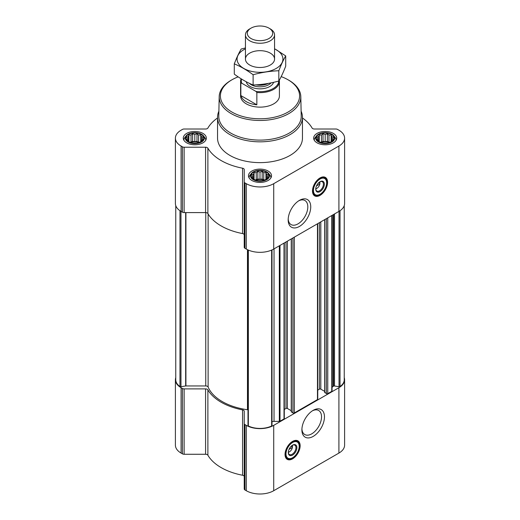 <?xml version="1.0" encoding="UTF-8"?>
<svg xmlns="http://www.w3.org/2000/svg" width="520" height="520" viewBox="0 0 520 520"><rect width="100%" height="100%" fill="white"/><g stroke="black" fill="none" stroke-linecap="round" stroke-linejoin="round"><path stroke-width="0.78" d="M298.695 200.831A13.884 8.014 -60 0 1 304.928 200.519A13.884 8.014 -60 0 1 307.06 211.647A13.884 8.014 -60 0 1 297.986 223.88A13.884 8.014 -60 0 1 291.044 224.569A13.884 8.014 -60 0 1 288.197 219.018M292.227 445.387A4.199 2.425 -60 0 1 292.396 445.868L290.557 446.927M202.93 139.646L200.753 141.817L198.582 142.565L196.989 143.078L192.634 143.078L188.87 141.817L186.693 139.646L187.278 138.801L186.693 137.131L188.286 136.624L188.87 134.959L191.042 135.031L192.634 133.705L194.811 134.446L196.989 133.705L198.582 135.031L200.753 134.959L201.338 136.624L202.93 137.131L202.345 138.801L202.93 139.646M201.156 134.453A8.977 5.181 180 0 1 197.132 143.124A8.977 5.181 180 0 1 186.141 136.78A8.977 5.181 180 0 1 201.156 134.453M333.307 139.646L331.13 141.817L328.959 142.565L327.366 143.078L323.011 143.078L319.248 141.817L317.07 139.646L317.655 138.801L317.07 137.131L318.663 136.624L319.248 134.959L321.418 135.031L323.011 133.705L325.189 134.446L327.366 133.705L328.959 135.031L331.13 134.959L331.714 136.624L333.307 137.131L332.722 138.801L333.307 139.646M331.539 134.453A8.977 5.181 180 0 1 327.509 143.124A8.977 5.181 180 0 1 316.517 136.78A8.977 5.181 180 0 1 331.539 134.453M268.119 177.281L265.941 179.458L263.77 180.2L262.178 180.713L257.822 180.713L254.059 179.458L251.882 177.281L252.467 176.436L251.882 174.772L253.474 174.258L254.059 172.594L256.23 172.666L257.822 171.34L260 172.088L262.178 171.34L263.77 172.666L265.941 172.594L266.526 174.258L268.119 174.772L267.534 176.436L268.119 177.281M266.351 172.094A8.977 5.181 180 0 1 262.32 180.758A8.977 5.181 180 0 1 251.329 174.415A8.977 5.181 180 0 1 266.351 172.094M319.677 181.928A4.199 2.425 -60 0 1 319.839 182.41L318.006 183.469M332.053 387.887A3.64 2.099 0 0 1 333.119 386.406L333.567 386.139A0.969 0.559 0 0 1 334.51 385.996L339.027 386.698A0.969 0.559 0 0 0 340.028 386.516A18.194 10.504 0 0 0 344.24 379.788L344.24 205.621M175.76 205.621L175.76 379.788A18.194 10.504 0 0 0 179.972 386.516A0.969 0.559 0 0 0 180.973 386.698L185.66 385.97L185.66 212.596M248.034 425.412A0.969 0.559 0 0 0 248.001 425.562A0.969 0.559 0 0 0 248.352 425.99A18.194 10.504 0 0 0 271.648 425.99A0.969 0.559 0 0 0 271.999 425.562A0.969 0.559 0 0 0 271.967 425.412M324.844 392.366L326.391 393.653A0.969 0.559 0 0 0 327.762 393.653L331.767 391.346A0.969 0.559 0 0 0 332.053 390.949L332.053 215.371M291.395 411.678L292.936 412.971A0.969 0.559 0 0 0 294.307 412.971L317.467 399.594A0.969 0.559 0 0 0 317.752 399.204L317.752 223.626M271.999 421.746A3.64 2.099 0 0 1 274.034 421.388L279.325 421.388A0.969 0.559 0 0 0 280.014 421.219L284.017 418.912A0.969 0.559 0 0 0 284.303 418.516L284.303 242.944M217.542 117.975A54.951 31.727 0 0 0 207.883 128.056A2.425 1.397 0 0 1 205.582 129.012L184.139 129.012A2.425 1.397 0 0 0 182.422 129.428L181.09 130.195A19.409 11.206 0 0 0 175.403 138.119A19.409 11.206 0 0 0 181.09 146.042L182.422 146.816A2.425 1.397 0 0 0 184.139 147.225L205.582 147.225A2.425 1.397 0 0 1 207.883 148.18A54.951 31.727 0 0 0 242.573 168.207A2.425 1.397 0 0 1 244.231 169.533L244.231 181.916A2.425 1.397 0 0 0 244.94 182.91L246.279 183.677A19.409 11.206 0 0 0 273.721 183.677L338.91 146.042A19.409 11.206 0 0 0 344.598 138.119A19.409 11.206 0 0 0 338.91 130.195L337.578 129.428A2.425 1.397 0 0 0 335.862 129.012L314.418 129.012A2.425 1.397 0 0 1 312.117 128.056A54.951 31.727 0 0 0 302.458 117.975M175.403 138.119L175.403 203.489A19.409 11.206 0 0 0 181.09 211.412L182.422 212.186A2.425 1.397 0 0 0 184.139 212.596L205.582 212.596A2.425 1.397 0 0 1 207.883 213.551A54.951 31.727 0 0 0 242.573 233.578A2.425 1.397 0 0 1 244.231 234.904M244.231 181.916L244.231 247.286A2.425 1.397 0 0 0 244.94 248.281L246.279 249.047A19.409 11.206 0 0 0 273.721 249.047L338.91 211.412A19.409 11.206 0 0 0 344.598 203.489L344.598 138.119M320.041 195.364A10.673 6.162 -60 0 1 314.704 195.897A10.673 6.162 -60 0 1 314.704 183.567A10.673 6.162 -60 0 1 325.377 177.405A10.673 6.162 -60 0 1 327.015 185.958A10.673 6.162 -60 0 1 320.041 195.364M299.455 226.421A15.958 9.217 -60 0 1 288.171 219.908A15.958 9.217 -60 0 1 299.455 200.363A15.958 9.217 -60 0 1 310.739 206.875A15.958 9.217 -60 0 1 299.455 226.421M333.34 133.412A11.525 6.656 180 0 1 336.713 138.119A11.525 6.656 180 0 1 325.189 144.774A11.525 6.656 180 0 1 313.664 138.119A11.525 6.656 180 0 1 320.781 131.97A11.525 6.656 180 0 1 333.34 133.412M202.963 133.412A11.525 6.656 180 0 1 206.336 138.119A11.525 6.656 180 0 1 194.811 144.774A11.525 6.656 180 0 1 183.287 138.119A11.525 6.656 180 0 1 190.398 131.97A11.525 6.656 180 0 1 202.963 133.412M268.151 171.054A11.525 6.656 180 0 1 271.525 175.754A11.525 6.656 180 0 1 260 182.41A11.525 6.656 180 0 1 248.475 175.754A11.525 6.656 180 0 1 255.593 169.611A11.525 6.656 180 0 1 268.151 171.054M301.119 111.209A42.458 24.512 180 0 1 302.458 117.319L302.458 138.119A42.458 24.512 180 0 1 260 162.63A42.458 24.512 180 0 1 217.542 138.119L217.542 117.319A42.458 24.512 180 0 1 218.881 111.209M248.001 409.857A2.425 1.397 0 0 0 247.468 409.74A53.372 30.816 0 0 1 208.117 387.023A2.425 1.397 0 0 0 205.758 385.95L185.913 385.95A0.969 0.559 0 0 0 185.66 385.97M284.303 409.435L285.987 408.46L285.987 241.969M291.252 410.709L287.365 408.46A0.969 0.559 0 0 0 285.987 408.46M317.752 390.124L319.442 389.149L319.442 222.651M324.701 391.391L320.814 389.149A0.969 0.559 0 0 0 319.442 389.149M175.76 377.656A19.409 11.206 0 0 0 175.403 379.788A19.409 11.206 0 0 0 181.09 387.712L182.422 388.486A2.425 1.397 0 0 0 184.139 388.895L205.582 388.895L205.582 454.266L184.139 454.266A2.425 1.397 0 0 1 182.422 453.85L181.09 453.082A19.409 11.206 0 0 1 175.403 445.159L175.403 379.788M344.24 377.656A19.409 11.206 0 0 1 344.598 379.788A19.409 11.206 0 0 1 338.91 387.712L273.721 425.347A19.409 11.206 0 0 1 246.279 425.347L244.94 424.58A2.425 1.397 0 0 1 244.231 423.585L244.231 411.203A2.425 1.397 0 0 0 242.573 409.877A54.951 31.727 0 0 1 207.883 389.851A2.425 1.397 0 0 0 205.582 388.895M207.883 389.851L207.883 455.221A2.425 1.397 0 0 0 205.582 454.266M207.883 455.221A54.951 31.727 0 0 0 242.573 475.248A2.425 1.397 0 0 1 244.231 476.574M244.231 423.585L244.231 488.956A2.425 1.397 0 0 0 244.94 489.95L246.279 490.718A19.409 11.206 0 0 0 273.721 490.718L338.91 453.082A19.409 11.206 0 0 0 344.598 445.159L344.598 379.788M292.597 458.829A10.673 6.162 -60 0 1 287.255 459.355A10.673 6.162 -60 0 1 287.255 447.031A10.673 6.162 -60 0 1 297.934 440.863A10.673 6.162 -60 0 1 299.565 449.416A10.673 6.162 -60 0 1 292.597 458.829M313.183 436.397A15.958 9.217 -60 0 1 301.892 429.884A15.958 9.217 -60 0 1 313.183 410.339A15.958 9.217 -60 0 1 324.467 416.851A15.958 9.217 -60 0 1 313.183 436.397M281.19 76.616A39.591 22.861 180 0 1 287.995 79.761L287.995 79.761A39.591 22.861 180 0 1 287.995 112.093A39.591 22.861 180 0 1 232.005 112.093A39.591 22.861 180 0 1 232.005 79.761A39.591 22.861 180 0 1 238.154 76.862M279.292 80.197A19.409 11.206 180 0 1 279.409 81.432L279.409 95.927A19.409 11.206 180 0 1 260 107.133A19.409 11.206 180 0 1 240.591 95.927L240.591 81.432A19.409 11.206 180 0 1 241.137 78.8M288.853 80.255L287.995 79.761L288.853 80.255A40.807 23.562 180 0 1 300.807 96.629A40.807 23.562 180 0 1 260 120.478A40.807 23.562 180 0 1 219.193 96.629A40.807 23.562 180 0 1 231.147 80.255L232.005 79.761M300.807 96.629L301.217 116.019A41.223 23.797 180 0 1 260 140.114A41.223 23.797 180 0 1 218.784 116.019L219.193 96.629M302.458 117.319A42.458 24.512 180 0 1 260 141.83A42.458 24.512 180 0 1 217.542 117.319M325.117 177.268A10.673 6.162 -60 0 1 326.43 185.9A10.673 6.162 -60 0 1 319.527 195.072A10.673 6.162 -60 0 1 314.457 195.734M316.492 185.926L319.839 183.995A4.199 2.425 -60 0 1 316.953 188.292L316.953 188.292A4.199 2.425 -60 0 1 315.77 188.695M316.095 188.786L316.953 188.292L316.095 188.792A5.408 3.12 -60 0 1 316.095 188.792A5.408 3.12 -60 0 1 315.77 188.962M319.911 181.792A5.408 3.12 -60 0 1 319.923 182.162L319.839 183.995M319.807 181.844A5.408 3.12 -60 0 1 322.283 181.701A5.408 3.12 -60 0 1 323.115 186.03A5.408 3.12 -60 0 1 319.579 190.801A5.408 3.12 -60 0 1 316.875 191.067A5.408 3.12 -60 0 1 315.764 188.844M320.041 191.6A6.065 3.503 -60 0 1 315.75 189.124A6.065 3.503 -60 0 1 320.041 181.701A6.065 3.503 -60 0 1 324.331 184.178A6.065 3.503 -60 0 1 320.041 191.6M320.041 194.279A9.341 5.395 -60 0 1 317.688 195.136A9.341 5.395 -60 0 1 315.374 183.957A9.341 5.395 -60 0 1 326.216 180.369A9.341 5.395 -60 0 1 320.041 194.279M317.688 195.136L317.148 195.208A9.704 5.603 -60 0 1 314.743 194.799A9.704 5.603 -60 0 1 314.743 183.593A9.704 5.603 -60 0 1 324.447 177.989A9.704 5.603 -60 0 1 326.007 179.868L326.216 180.369M319.014 182.884L319.852 183.372M266.728 171.873A9.516 5.492 180 0 1 268.69 173.511A9.516 5.492 180 0 1 260 181.253A9.516 5.492 180 0 1 251.31 173.511A9.516 5.492 180 0 1 266.728 171.873M268.69 173.511L269.964 175.162A10.92 6.305 180 0 1 270.92 177.736A10.92 6.305 180 0 1 270.913 177.892M249.087 177.892A10.92 6.305 180 0 1 249.08 177.736A10.92 6.305 180 0 1 250.036 175.162L251.31 173.511M331.916 134.232A9.516 5.492 180 0 1 333.879 135.876A9.516 5.492 180 0 1 325.189 143.611A9.516 5.492 180 0 1 316.505 135.876A9.516 5.492 180 0 1 331.916 134.232M333.879 135.876L335.153 137.527A10.92 6.305 180 0 1 336.109 140.101A10.92 6.305 180 0 1 336.102 140.257M314.275 140.257A10.92 6.305 180 0 1 314.269 140.101A10.92 6.305 180 0 1 315.224 137.527L316.505 135.876M201.539 134.232A9.516 5.492 180 0 1 203.495 135.876A9.516 5.492 180 0 1 194.811 143.611A9.516 5.492 180 0 1 186.121 135.876A9.516 5.492 180 0 1 201.539 134.232M203.495 135.876L204.776 137.527A10.92 6.305 180 0 1 205.732 140.101A10.92 6.305 180 0 1 205.725 140.257M183.898 140.257A10.92 6.305 180 0 1 183.892 140.101A10.92 6.305 180 0 1 184.847 137.527L186.121 135.876M265.941 172.594L265.941 179.458M266.526 174.258L266.526 178.614M263.77 172.666L263.77 179.914L262.178 178.99L260 179.328L257.822 178.99L255.593 180.011M264.407 180.011L263.77 179.914M262.178 171.34L262.178 178.99M260 172.088L260 179.328M257.822 171.34L257.822 178.99M256.23 172.666L256.23 179.914M254.059 172.594L254.059 179.458M253.474 174.258L253.474 178.614M252.467 176.436L252.467 177.794M267.534 176.436L267.534 177.794M263.952 180.147A7.28 4.199 0 0 0 256.048 180.147M331.13 134.959L331.13 141.817M331.714 136.624L331.714 140.972M328.959 135.031L328.959 142.279L327.366 141.356L325.189 141.694L323.011 141.356L320.781 142.376M329.596 142.376L328.959 142.279M327.366 133.705L327.366 141.356M325.189 134.446L325.189 141.694M323.011 133.705L323.011 141.356M321.418 135.031L321.418 142.279M319.248 134.959L319.248 141.817M318.663 136.624L318.663 140.972M317.655 138.801L317.655 140.16M332.722 138.801L332.722 140.16M329.141 142.513A7.28 4.199 0 0 0 321.236 142.513M200.753 134.959L200.753 141.817M201.338 136.624L201.338 140.972M198.582 135.031L198.582 142.279L196.989 141.356L194.811 141.694L192.634 141.356L190.405 142.376M199.219 142.376L198.582 142.279M196.989 133.705L196.989 141.356M194.811 134.446L194.811 141.694M192.634 133.705L192.634 141.356M191.042 135.031L191.042 142.279M188.87 134.959L188.87 141.817M188.286 136.624L188.286 140.972M187.278 138.801L187.278 140.16M202.345 138.801L202.345 140.16M198.764 142.513A7.28 4.199 0 0 0 190.859 142.513M312.423 410.807A13.884 8.014 -60 0 1 318.656 410.495A13.884 8.014 -60 0 1 320.781 421.623A13.884 8.014 -60 0 1 311.714 433.856A13.884 8.014 -60 0 1 304.772 434.544A13.884 8.014 -60 0 1 301.918 428.994M297.668 440.726A10.673 6.162 -60 0 1 298.981 449.358A10.673 6.162 -60 0 1 292.078 458.529A10.673 6.162 -60 0 1 287.007 459.193M289.042 449.391L292.396 447.454A4.199 2.425 -60 0 1 289.503 451.75L289.503 451.75A4.199 2.425 -60 0 1 288.32 452.153M288.652 452.25L289.503 451.75L288.652 452.25A5.408 3.12 -60 0 1 288.32 452.419M292.461 445.25A5.408 3.12 -60 0 1 292.474 445.621L292.396 447.454M292.357 445.302A5.408 3.12 -60 0 1 294.834 445.159A5.408 3.12 -60 0 1 295.666 449.495A5.408 3.12 -60 0 1 292.13 454.259A5.408 3.12 -60 0 1 289.425 454.526A5.408 3.12 -60 0 1 288.314 452.309M292.597 455.065A6.065 3.503 -60 0 1 288.308 452.589A6.065 3.503 -60 0 1 292.597 445.159A6.065 3.503 -60 0 1 296.881 447.635A6.065 3.503 -60 0 1 292.597 455.065M292.597 457.737A9.341 5.395 -60 0 1 290.238 458.594A9.341 5.395 -60 0 1 287.924 447.415A9.341 5.395 -60 0 1 298.766 443.826A9.341 5.395 -60 0 1 292.597 457.737M290.238 458.594L289.699 458.666A9.704 5.603 -60 0 1 287.293 458.257A9.704 5.603 -60 0 1 287.293 447.05A9.704 5.603 -60 0 1 296.998 441.447A9.704 5.603 -60 0 1 298.558 443.326L298.766 443.826M291.564 446.349L292.403 446.829M278.72 81.049A18.72 10.809 180 0 1 255.983 91.429L241.716 83.187A18.72 10.809 180 0 1 241.547 79.053M241.716 83.187L240.851 83.252A19.409 11.206 180 0 1 240.591 81.432M279.409 81.432A19.409 11.206 180 0 1 256.847 92.489L255.983 91.429M256.847 92.489L256.847 104.806L240.851 95.563A19.409 11.206 0 0 0 256.847 104.806M240.851 83.252L240.851 95.563M270.296 28.905L268.976 28.145A12.695 7.332 180 0 1 268.976 38.513A12.695 7.332 180 0 1 251.024 38.513A12.695 7.332 180 0 1 251.024 28.145A12.695 7.332 180 0 1 268.976 28.145L270.296 28.905A14.554 8.405 180 0 1 274.553 34.846A14.554 8.405 180 0 1 260 43.251A14.554 8.405 180 0 1 245.447 34.846A14.554 8.405 180 0 1 249.704 28.905L251.024 28.145M274.553 48.854A22.926 13.234 180 0 1 276.211 68.439A22.926 13.234 180 0 1 243.016 67.977A22.926 13.234 180 0 1 245.447 48.854M270.296 65.026A14.554 8.405 180 0 1 249.704 65.026A14.554 8.405 180 0 1 249.704 53.138A14.554 8.405 180 0 1 270.296 53.138A14.554 8.405 180 0 1 270.296 65.026L270.296 65.026M245.447 47.95L241.183 49.023C238.888 52.943 236.587 57.889 234.292 63.863C240.487 66.417 246.76 70.038 253.11 74.731C261.683 72.377 270.25 71.052 278.817 70.752C281.112 64.779 283.413 59.833 285.708 55.913L274.553 48.724M285.708 55.913L285.708 66.183C283.413 72.157 281.112 77.103 278.817 81.023C270.25 83.376 261.683 84.702 253.11 85.001C246.922 82.453 240.65 78.832 234.292 74.139L234.292 63.863M278.817 70.752L278.817 81.023M253.11 74.731L253.11 85.001M340.028 386.516L340.028 210.711M179.972 386.516L179.972 210.711M271.648 425.99L271.648 250.088M248.352 425.99L248.352 250.088M331.767 391.346L331.767 215.54M327.762 393.653L327.762 217.847M317.467 399.594L317.467 223.795M294.307 412.971L294.307 237.166M284.017 418.912L284.017 243.107M280.014 421.219L280.014 245.421M181.09 146.042L181.09 211.412M182.422 146.816L182.422 212.186M184.139 147.225L184.139 212.596M205.582 147.225L205.582 212.596M207.883 148.18L207.883 213.551M242.573 168.207L242.573 233.578M244.94 182.91L244.94 248.281M246.279 183.677L246.279 249.047M273.721 183.677L273.721 249.047M338.91 146.042L338.91 211.412M180.973 386.698L180.973 211.347M185.913 385.95L185.913 212.596M205.758 385.95L205.758 212.596M208.117 387.023L208.117 213.941M247.468 409.74L247.468 249.685M274.034 421.388L274.034 248.872M279.325 421.388L279.325 245.817M287.365 408.46L287.365 241.176M291.395 412.074L291.395 238.849M292.936 412.971L292.936 237.958M320.814 389.149L320.814 221.864M324.844 392.762L324.844 219.531M326.391 393.653L326.391 218.641M339.027 386.698L339.027 211.347M334.51 385.996L334.51 213.954M333.567 386.139L333.567 214.5M333.119 386.406L333.119 214.76M181.09 387.712L181.09 453.082M182.422 388.486L182.422 453.85M184.139 388.895L184.139 454.266M242.573 409.877L242.573 475.248M244.94 424.58L244.94 489.95M246.279 425.347L246.279 490.718M273.721 425.347L273.721 490.718M338.91 387.712L338.91 453.082M318.24 195.026A10.439 6.026 -60 0 1 313.697 195.033M324.123 176.963A10.439 6.026 -60 0 1 326.397 180.901M290.797 458.484A10.439 6.026 -60 0 1 286.247 458.49M296.68 440.421A10.439 6.026 -60 0 1 298.948 444.36M273.598 82.323A13.825 7.982 180 0 1 259.512 88.849A13.825 7.982 180 0 1 246.259 81.764M267.118 83.609A12.461 7.196 180 0 1 257.491 84.747M268.314 83.401A12.376 7.144 180 0 1 255.931 84.858M271.076 82.868A12.376 7.144 180 0 1 260.436 86.82A12.376 7.144 180 0 1 249.34 83.31M248.001 425.562L248.001 249.931M271.999 425.562L271.999 249.931M291.252 411.879L291.252 238.927M324.701 392.568L324.701 219.615M324.447 177.989L322.673 176.963M314.743 194.799L312.969 193.772M296.998 441.447L295.224 440.421M287.293 458.257L285.519 457.229M245.447 34.846L245.447 59.079M274.553 34.846L274.553 59.079"/></g></svg>
